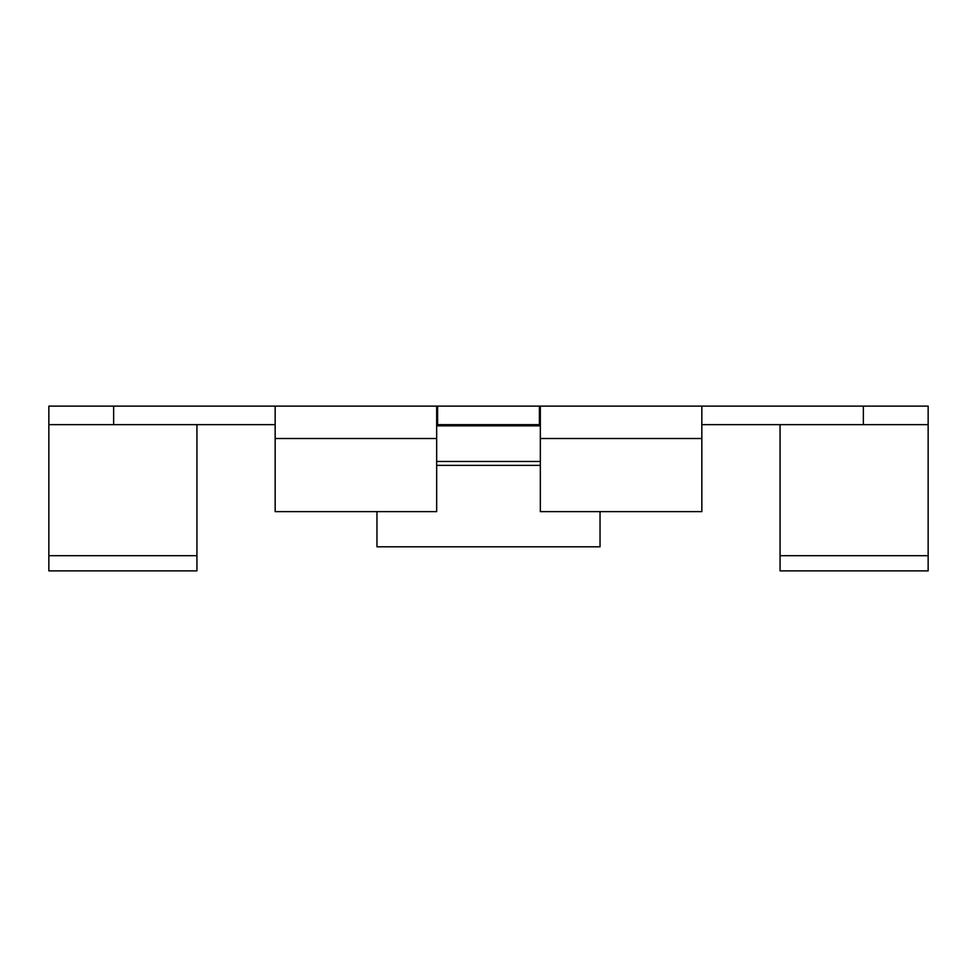 <?xml version="1.0" encoding="UTF-8"?>
<svg xmlns="http://www.w3.org/2000/svg" width="977" height="977" viewBox="0 0 977 977"><rect width="100%" height="100%" fill="white"/><g stroke="black" fill="none" stroke-linecap="round" stroke-linejoin="round"><path stroke-width="1.47" d="M540.33 465.357L436.67 465.357M928.15 424.641L863.363 424.641L863.363 406.127L928.15 406.127L928.15 570.873L780.061 570.873L780.061 555.681L928.15 555.681M701.84 424.641L863.363 424.641M540.33 406.127L701.84 406.127L701.84 438.514L540.33 438.514L540.33 406.127L437.598 406.127L437.598 424.641L540.33 424.641M437.598 424.641L436.67 424.641M113.637 424.641L48.85 424.641L48.85 406.127L113.637 406.127L113.637 424.641L275.16 424.641M539.402 406.127L539.402 424.641M437.598 406.127L436.67 406.127L436.67 511.643L275.16 511.643L275.16 406.127L436.67 406.127M113.637 406.127L275.16 406.127M48.85 555.681L48.85 570.873L196.939 570.873L196.939 555.681L48.85 555.681L48.85 424.641M701.84 406.127L863.363 406.127M600.037 511.643L600.037 546.815L376.963 546.815L376.963 511.643M540.33 438.514L540.33 511.643L701.84 511.643L701.84 438.514M780.061 424.641L780.061 555.681M196.939 424.641L196.939 555.681M436.67 461.462L540.33 461.462M540.33 425.85L436.67 425.85M275.16 438.514L436.67 438.514"/></g></svg>
